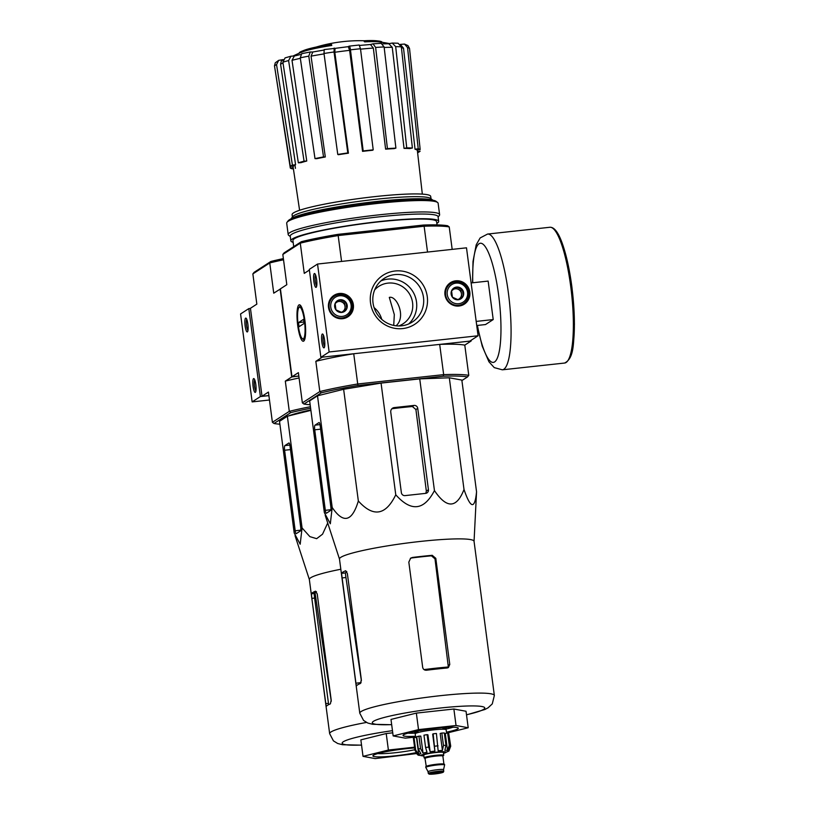 <?xml version="1.0" encoding="UTF-8"?>
<svg xmlns="http://www.w3.org/2000/svg" width="815" height="815" viewBox="0 0 815 815"><rect width="100%" height="100%" fill="white"/><g stroke="black" fill="none" stroke-linecap="round" stroke-linejoin="round"><path stroke-width="1.22" d="M478.079 335.77L329.128 351.978L317.544 264.04L466.496 247.821L478.079 335.77L469.827 341.118L320.876 357.327L329.128 351.978M320.876 357.327L309.303 269.388L317.544 264.04M324.564 340.028A6.968 1.467 -96.2 0 0 322.771 334.119A6.968 1.467 -96.2 0 0 321.731 341.078A6.968 1.467 -96.2 0 0 324.248 347.648A6.968 1.467 -96.2 0 0 324.564 340.028M316.607 279.555A6.968 1.467 -96.2 0 0 314.814 273.657A6.968 1.467 -96.2 0 0 313.765 280.615A6.968 1.467 -96.2 0 0 316.281 287.175A6.968 1.467 -96.2 0 0 316.607 279.555M370.519 302.874A29.197 28.382 -123 0 1 409.802 273.3A29.197 28.382 -123 0 1 416.363 323.178A29.197 28.382 -123 0 1 370.519 302.874M444.97 294.765A12.785 12.429 -123 0 1 467.82 286.656A12.785 12.429 -123 0 1 463.572 304.606A12.785 12.429 -123 0 1 444.97 294.765M328.516 307.449A12.785 12.429 -123 0 1 351.367 299.329A12.785 12.429 -123 0 1 347.119 317.279A12.785 12.429 -123 0 1 328.516 307.449M323.463 335.271A5.756 1.212 -96.2 0 0 323.158 340.914A5.756 1.212 -96.2 0 0 324.665 346.375M315.497 274.808A5.756 1.212 -96.2 0 0 315.191 280.452A5.756 1.212 -96.2 0 0 316.709 285.902M380.839 280.971A25.958 25.234 -123 0 1 412.461 290.986A25.958 25.234 -123 0 1 408.702 323.942M373.026 302.946A25.958 25.234 -123 0 1 384.13 278.414A25.958 25.234 -123 0 1 419.43 286.473A25.958 25.234 -123 0 1 412.38 321.986A25.958 25.234 -123 0 1 373.026 302.946M448.464 284.292A12.541 12.194 -123 0 1 451.755 283.039M464.57 302.793A12.541 12.194 -123 0 1 462.085 305.289M332.011 296.966A12.541 12.194 -123 0 1 335.301 295.713M348.117 315.476A12.541 12.194 -123 0 1 345.631 317.972M458.091 299.716L463.226 295.998L458.224 299.767L452.396 297.18L451.561 290.833A6.439 6.255 -123 0 1 456.553 287.074L462.39 289.651A6.439 6.255 -123 0 1 463.226 295.998L462.39 289.651L461.015 290.548L455.29 288.011M461.85 296.894L461.015 290.548M446.814 286.34A11.848 11.512 -123 0 1 448.26 285.219L450.675 283.661A11.848 11.512 -123 0 1 466.771 287.328A11.848 11.512 -123 0 1 458.651 305.279A11.848 11.512 -123 0 1 450.675 283.661M463.562 303.537L461.158 305.095A11.848 11.512 -123 0 1 459.538 305.961M458.743 303.72A10.452 10.157 -123 0 1 447.914 289.223A10.452 10.157 -123 0 1 465.508 287.308A10.452 10.157 -123 0 1 458.743 303.72M463.226 295.998A6.439 6.255 -123 0 1 452.396 297.18A6.439 6.255 -123 0 1 451.561 290.833L456.553 287.074A6.439 6.255 -123 0 1 462.39 289.651M453.558 289.305A5.573 5.42 -123 0 1 459.354 298.769A5.573 5.42 -123 0 1 457.735 299.594M341.638 312.4L346.772 308.681L341.77 312.44L335.943 309.853L335.108 303.506A6.439 6.255 -123 0 1 340.099 299.747L345.937 302.334A6.439 6.255 -123 0 1 346.772 308.681L345.937 302.334L344.562 303.221L338.836 300.684M345.397 309.568L344.562 303.221M330.36 299.013A11.848 11.512 -123 0 1 331.817 297.893L334.221 296.334A11.848 11.512 -123 0 1 350.328 300.012A11.848 11.512 -123 0 1 342.198 317.952A11.848 11.512 -123 0 1 334.221 296.334M347.109 316.21L344.704 317.769A11.848 11.512 -123 0 1 343.084 318.634M342.3 316.403A10.452 10.157 -123 0 1 331.461 301.896A10.452 10.157 -123 0 1 349.054 299.981A10.452 10.157 -123 0 1 342.3 316.403M346.772 308.681A6.439 6.255 -123 0 1 335.943 309.853A6.439 6.255 -123 0 1 335.108 303.506L340.099 299.747A6.439 6.255 -123 0 1 345.937 302.334M337.104 301.978A5.573 5.42 -123 0 1 342.901 311.452A5.573 5.42 -123 0 1 341.291 312.277M250.46 308.427L248.809 308.61L240.568 313.958L252.141 401.897L269.47 400.012M248.809 308.61L260.392 396.548L252.141 401.897M245.121 325.908A6.968 1.467 -96.2 0 0 247.546 331.746A6.968 1.467 -96.2 0 0 247.964 324.859A6.968 1.467 -96.2 0 0 246.079 318.227A6.968 1.467 -96.2 0 0 245.121 325.908M253.088 386.381A6.968 1.467 -96.2 0 0 255.513 392.219A6.968 1.467 -96.2 0 0 255.92 385.322A6.968 1.467 -96.2 0 0 254.036 378.69A6.968 1.467 -96.2 0 0 253.088 386.381M260.392 396.548L268.889 395.632L262.022 396.222L268.42 392.076L272.404 422.313L289.294 411.351L285.311 381.125L291.709 376.968L298.83 376.051L291.984 376.795L280.411 288.846L286.809 284.7L282.825 254.463L300.277 243.155A1284.155 97.81 -51.4 0 0 301.377 241.678A87.093 9.006 172.5 0 1 338.082 234.343A1284.155 788.645 3.5 0 0 338.174 235.576A88.489 9.159 172.5 0 0 300.277 243.155L304.26 273.382L309.384 270.06M254.728 379.841A5.756 1.212 -96.2 0 0 254.494 386.096A5.756 1.212 -96.2 0 0 255.941 390.945M246.772 319.378A5.756 1.212 -96.2 0 0 246.538 325.633A5.756 1.212 -96.2 0 0 247.974 330.472M332.204 507.511L330.32 523.79L324.35 512.594L309.649 400.888L317.504 395.795L332.204 507.511C343.37 523.933 352.08 521.763 358.345 500.991C373.27 517.525 385.74 515.457 395.764 494.797C411.106 511.993 424.004 510.587 434.446 490.589C446.752 508.815 456.604 508.448 464.01 489.489C470.642 508.855 474.819 509.62 476.551 491.791L474.055 541.354M476.551 491.791L461.84 380.085L449.31 377.783L464.01 489.489M358.345 500.991L343.635 389.285L381.063 383.091L419.735 378.883L449.31 377.783M317.504 395.795L343.635 389.285M325.328 510.333A3.341 0.703 -96.2 0 0 326.357 513.236A3.341 0.703 -96.2 0 0 326.428 513.206L330.605 510.496A3.341 0.703 -96.2 0 0 330.829 506.767L320.122 425.42A3.341 0.703 -96.2 0 0 319.103 422.527A3.341 0.703 -96.2 0 0 319.022 422.547L315.008 425.155A4.177 0.886 -96.2 0 0 314.733 429.811L325.328 510.333L330.89 509.732M391.781 408.845L392.626 408.651A66.585 6.887 172.5 0 1 412.37 406.522L415.915 409.548L426.337 491.088L425.838 493.34M415.63 737.035L405.32 738.156L393.156 735.925L418.523 729.598L456.043 725.513L468.207 727.754L446.6 733.133M446.467 732.165A27.873 2.883 172.5 0 0 458.132 727.917A27.873 2.883 172.5 0 0 431.828 728.783A27.873 2.883 172.5 0 0 403.598 734.784A27.873 2.883 172.5 0 0 403.16 735.161A27.873 2.883 172.5 0 0 415.518 736.24M393.156 735.925L390.986 719.431L416.353 713.105L453.873 709.019L466.037 711.261L468.207 727.754M356.328 686.138A67.869 7.019 -7.5 0 1 357.612 684.875A67.869 7.019 -7.5 0 1 360.505 683.428L361.33 679.639L347.363 573.546L345.672 570.745A67.869 7.019 172.5 0 0 342.779 572.191A67.869 7.019 172.5 0 0 341.536 573.363L356.318 686.159M466.516 714.867L484.803 709.529L488.063 707.827L492.27 703.895L494.348 695.49L474.045 541.292A67.869 7.019 172.5 0 0 473.923 540.966A67.869 7.019 172.5 0 0 411.432 542.474A67.869 7.019 172.5 0 0 340.823 557.328A67.869 7.019 172.5 0 0 339.478 559.009L359.782 713.207L363.561 720.429L367.799 723.048L372.679 724.301L391.689 724.718M435.801 558.336L449.768 664.419L448.413 667.536L447.068 667.994A67.869 7.019 -7.5 0 0 426.49 670.236C424.432 670.307 423.168 669.349 422.69 667.373L408.824 562.106L410.699 558.102L412.492 557.45A67.869 7.019 172.5 0 1 432.235 555.31L435.801 558.336L434.996 558.856L448.332 666.986A61.981 6.408 172.5 0 0 424.014 669.594M447.771 667.852L448.332 666.986M374.075 307.601A22.3 21.669 -123 0 1 381.736 319.348M374.676 289.875A22.3 21.669 -123 0 1 378.781 286.391A22.3 21.669 -123 0 1 409.099 293.308A22.3 21.669 -123 0 1 403.048 323.81A22.3 21.669 -123 0 1 398.749 325.949M396.07 325.786C406.349 317.106 396.874 295.315 389.305 297.394L394.317 314.59L393.727 325.409M297.699 325.358A18.338 3.871 83.8 0 1 300.215 305.126A18.338 3.871 83.8 0 1 305.167 322.597A18.338 3.871 83.8 0 1 304.087 340.721A18.338 3.871 83.8 0 1 297.699 325.358M301.856 51.233A153.291 153.291 0 0 1 304.189 50.296A39.578 4.095 172.5 0 1 331.073 44.346A152.344 32.172 -96.2 0 1 331.634 44.642A41.809 4.33 172.5 0 0 301.856 51.233A41.809 4.33 172.5 0 0 299.176 53.179L299.176 53.22M282.887 62.195L298.351 162.827A65.913 6.815 172.5 0 1 304.066 161.187L288.602 60.565A68.592 7.091 172.5 0 0 282.887 62.195L285.087 57.885L290.935 56.215L288.602 60.565M276.54 64.619L292.412 165.088L295.58 164.742A62.663 6.479 -7.5 0 0 293.543 166.066L290.374 166.413L274.482 65.832L275.297 62.786L278.699 60.341L276.54 64.619A68.592 7.091 172.5 0 0 274.502 65.933M400.562 44.703L403.517 48.187L415.039 149.237A62.663 6.479 -7.5 0 1 416.995 150.042L420.173 149.563L409.517 48.411A68.592 7.091 172.5 0 0 407.561 47.606L404.515 44.071L400.318 44.387M382.795 43.847L388.826 43.755L392.249 47.311L404.036 148.401A62.663 6.479 -7.5 0 1 409.69 148.564L412.38 148.024L401.337 46.822A68.592 7.091 172.5 0 0 395.693 46.659L392.26 43.063L388.521 43.755M370.458 44.54L373.331 48.065L385.607 149.145A62.663 6.479 -7.5 0 1 394.083 148.636L395.896 148.126L384.12 46.944A68.592 7.091 172.5 0 0 375.634 47.443L373.036 43.827L370.591 44.499M348.26 46.679L349.635 50.336L362.553 151.356A62.663 6.479 -7.5 0 1 372.577 150.266L373.219 149.848L360.485 48.747A68.592 7.091 172.5 0 0 350.46 49.837C350.083 47.311 349.625 46.078 349.075 46.149L359.191 45.019L360.485 48.747M349.635 50.336A64.446 6.663 172.5 0 0 334.812 52.262L348.423 153.189A62.663 6.479 -7.5 0 0 338.388 154.707L337.767 154.453L323.993 53.484L324.227 49.583M324.044 53.892A64.446 6.663 172.5 0 0 311.055 56.154L325.307 156.969A62.663 6.479 -7.5 0 0 316.78 158.67L314.998 158.619L300.266 57.824L301.713 53.688L310.26 51.977L308.783 56.123A68.592 7.091 172.5 0 0 300.266 57.824M300.338 58.334A64.446 6.663 172.5 0 0 292.014 60.32L306.756 161.024A62.663 6.479 -7.5 0 0 301.041 162.664L298.351 162.827M295.58 164.742L280.564 64.069L281.369 61.033L283.182 59.689M295.448 168.359L294.918 164.824M381.237 43.378L384.12 46.944M392.26 43.063L398.077 43.236L401.337 46.822M404.515 44.071L407.958 45.589L409.517 48.411M417.463 151.478L420.112 151.193A65.913 6.815 172.5 0 1 418.075 152.507L417.586 152.568M324.146 49.572L335.016 48.37M334.191 48.054L334.028 51.977A68.592 7.091 172.5 0 0 323.993 53.484M348.423 153.189L347.801 152.935L334.028 51.977M334.812 52.262L335.057 48.391M310.26 51.977L312.665 52.017M325.307 156.969L323.524 156.918L308.783 56.123M311.055 56.154L312.807 52.017M443.207 376.224A1284.155 976.513 159.1 0 0 443.666 374.635L439.682 344.399A88.489 9.159 -7.5 0 1 464.784 345.122L468.768 375.348A1284.155 97.81 128.6 0 1 467.515 376.917A87.093 9.006 172.5 0 0 443.207 376.224L357.979 385.495A87.093 9.006 172.5 0 0 321.273 392.84A1284.155 285.678 -142.4 0 0 319.816 391.567L315.833 361.33L322.231 357.184L353.73 353.751L357.714 383.987A1284.155 976.513 159.1 0 0 357.979 385.495M461.911 380.554L467.515 376.917M449.228 226.937A88.489 9.159 172.5 0 0 424.126 226.224A1284.155 788.645 3.5 0 0 423.301 225.062A87.093 9.006 172.5 0 1 447.618 225.755A1284.155 285.678 37.6 0 1 449.228 226.937L452.182 249.38M341.577 261.421L338.174 235.576L424.126 226.224L427.529 252.059M471.09 340.293L471.182 340.965L464.784 345.122M291.984 376.795L298.382 372.649L302.365 402.875L319.816 391.567A88.489 9.159 172.5 0 1 357.714 383.987L443.666 374.635A88.489 9.159 172.5 0 1 468.768 375.348M282.825 254.463A1284.155 97.81 -51.4 0 1 284.068 252.895L301.377 241.678M423.301 225.062L338.082 234.343M439.682 344.399L471.182 340.965M315.833 361.33A88.489 9.159 -7.5 0 1 353.73 353.751M302.365 402.875A1284.155 285.678 -142.4 0 0 303.975 404.057L321.273 392.84M303.975 404.057A87.093 9.006 172.5 0 0 310.148 404.729M432.582 200.154A72.464 7.498 172.5 0 0 362.278 203.21A72.464 7.498 172.5 0 0 291.678 218.461A72.464 7.498 172.5 0 0 291.25 218.766M431.013 198.779L430.697 196.405A69.896 7.233 172.5 0 0 367.85 197.424A69.896 7.233 172.5 0 0 293.471 212.919A69.896 7.233 172.5 0 0 292.096 214.651L292.402 217.024M432.908 200.215L430.585 198.453A69.896 7.233 172.5 0 0 364.611 200.612A69.896 7.233 172.5 0 0 293.838 215.669A69.896 7.233 172.5 0 0 292.738 216.596L290.945 218.909M331.634 44.642L331.746 45.467A41.809 4.33 172.5 0 0 301.968 52.058A153.291 153.291 0 0 0 293.033 56.031M389.427 43.572A153.291 153.291 0 0 0 379.077 41.901A41.809 4.33 172.5 0 0 364.784 41.871A152.344 32.172 83.8 0 0 364.224 41.575L364.111 40.75A152.344 32.172 83.8 0 1 364.672 41.045L364.784 41.871M434.446 490.589L419.735 378.883M407.948 733.143A25.082 2.598 172.5 0 0 416.404 733.072M444.796 729.333A25.082 2.598 172.5 0 0 452.987 727.214M418.523 729.598L416.353 713.105M456.043 725.513L453.873 709.019M410.332 558.377L411.707 557.959A63.947 6.612 172.5 0 1 431.451 555.82L434.996 558.856M346.813 571.631A63.947 6.612 172.5 0 0 345.387 572.945L341.536 573.363M341.974 577.937L345.937 577.509L345.387 572.945M425.634 493.37A3.341 3.25 57 0 0 428.446 489.723L417.738 408.366A3.341 3.25 57 0 0 414.051 405.422L394.287 407.582A4.177 4.065 57 0 0 390.762 412.146L401.367 492.668A3.341 3.25 57 0 0 405.055 495.612L425.634 493.37M395.764 494.797L381.063 383.091M382.072 42.309L382.072 42.268A41.809 4.33 172.5 0 0 378.975 41.076A153.291 153.291 0 0 0 376.479 40.781A39.578 4.095 172.5 0 0 364.111 40.75A153.291 153.291 0 0 0 316.149 47.066M378.975 41.076A41.809 4.33 172.5 0 0 364.672 41.045M292.412 165.088A65.913 6.815 172.5 0 0 290.374 166.413M283.223 59.597L278.699 60.341M293.369 168.674L292.269 168.837A65.913 6.815 172.5 0 1 290.313 168.043L274.512 65.995M407.561 47.606L418.217 148.758A65.913 6.815 172.5 0 1 420.173 149.563M395.693 46.659L406.736 147.861A65.913 6.815 172.5 0 1 412.38 148.024M375.634 47.443L387.42 148.625A65.913 6.815 172.5 0 1 395.896 148.126M373.219 149.848A65.913 6.815 172.5 0 0 363.195 150.938L350.46 49.837M347.801 152.935A65.913 6.815 172.5 0 0 337.767 154.453M323.524 156.918A65.913 6.815 172.5 0 0 314.998 158.619M294.633 55.94L290.935 56.215M362.553 151.356L363.195 150.938M348.3 46.649L349.075 46.149M385.607 149.145L387.42 148.625M404.036 148.401L406.736 147.861M415.039 149.237L418.217 148.758M290.313 168.043L293.206 167.605M304.066 161.187L306.756 161.024M292.014 60.32L294.358 56.011L300.715 54.473M476.184 321.416L493.218 319.562L485.516 324.553L476.724 325.511M493.218 319.562L488.144 281.083L471.121 282.937M436.84 223.422A74.552 7.712 172.5 0 0 438.674 221.354A74.552 7.712 172.5 0 0 371.65 222.444A74.552 7.712 172.5 0 0 292.32 238.968A74.552 7.712 172.5 0 0 290.843 240.812A74.552 7.712 172.5 0 0 293.156 242.34M436.106 220.906A72.464 7.498 172.5 0 0 367.718 223.147A72.464 7.498 172.5 0 0 294.347 238.744A72.464 7.498 172.5 0 0 293.206 239.722M438.674 221.354L438.062 216.678A74.552 7.712 172.5 0 0 371.039 217.768A74.552 7.712 172.5 0 0 291.699 234.292A74.552 7.712 172.5 0 0 290.232 236.146L290.843 240.812M438.113 217.075L439.316 215.527A76.365 7.895 172.5 0 0 439.621 214.661A76.365 7.895 172.5 0 0 370.968 215.771A76.365 7.895 172.5 0 0 289.702 232.703A76.365 7.895 172.5 0 0 288.194 234.588A76.365 7.895 172.5 0 0 288.714 235.352L290.283 236.544M439.621 214.661L438.124 203.251A76.365 7.895 172.5 0 0 437.604 202.487A76.365 7.895 172.5 0 0 365.528 204.85A76.365 7.895 172.5 0 0 288.204 221.293A76.365 7.895 172.5 0 0 287.002 222.322A76.365 7.895 172.5 0 0 286.697 223.188L288.194 234.588M437.604 202.487L436.045 201.315A74.97 7.753 172.5 0 0 365.293 203.628A74.97 7.753 172.5 0 0 289.376 219.775A74.97 7.753 172.5 0 0 288.194 220.773L287.002 222.322M303.394 338.745A15.954 3.372 83.8 0 1 302.284 338.571A15.954 3.372 83.8 0 1 297.974 323.382A15.954 3.372 83.8 0 1 298.911 307.612A15.954 3.372 83.8 0 1 304.341 320.101A15.954 3.372 83.8 0 1 303.394 338.745M299.034 326.734L298.494 322.608L303.608 319.297L304.148 323.423L299.034 326.734M303.964 322.017L298.494 322.608M448.79 733.867L450.715 746.204L448.871 751.063L443.503 753.396M447.659 733.052L449.289 745.419L447.527 750.401L445.285 733.449L447.659 733.052A18.113 1.875 -7.5 0 1 448.708 733.245L450.338 745.613L448.576 750.595A15.607 1.61 -7.5 0 1 448.933 750.88A15.607 1.61 -7.5 0 1 448.871 751.063M441.832 733.052L443.462 745.419L442.413 750.421L440.171 733.459L441.832 733.052A18.113 1.875 -7.5 0 1 444.318 732.96L445.948 745.328L444.888 750.33A15.607 1.61 -7.5 0 1 447.527 750.401M433.162 733.826L434.894 751.104L432.663 734.152L433.162 733.826A18.113 1.875 -7.5 0 1 436.412 733.469L438.144 750.758A15.607 1.61 -7.5 0 1 442.413 750.421M428.741 747.019A18.113 1.875 172.5 0 0 425.603 747.538L423.973 735.171A18.113 1.875 -7.5 0 1 427.121 734.651L428.741 747.019L430.147 751.756A15.607 1.61 -7.5 0 1 434.894 751.104M425.603 747.538L426.999 752.276A15.607 1.61 -7.5 0 0 423.026 753.07L420.55 748.547A18.113 1.875 172.5 0 0 418.36 749.097L420.835 753.62A15.607 1.61 -7.5 0 0 418.706 754.344L415.66 750.024A18.113 1.875 172.5 0 0 415.253 750.238A18.113 1.875 172.5 0 0 414.998 750.452L418.054 754.772A15.607 1.61 -7.5 0 0 417.983 754.955A15.607 1.61 -7.5 0 0 418.217 755.179A15.607 1.61 -7.5 0 0 418.339 755.23M418.075 755.098L416.007 752.999M415.681 737.473L415.212 733.877A15.607 1.61 -7.5 0 1 430.473 730.23A15.607 1.61 -7.5 0 1 446.162 729.802L446.61 733.225M418.706 754.344L416.475 737.381L414.03 737.657L415.66 750.024M423.026 753.07L420.795 736.108L418.92 736.179L420.55 748.547M430.147 751.756L427.916 734.804L427.121 734.651M425.094 758.164A9.892 1.019 -7.5 0 1 424.136 757.858L423.769 755.118A9.892 1.019 -7.5 0 1 433.448 752.805A9.892 1.019 -7.5 0 1 443.391 752.53L443.747 755.281A9.892 1.019 -7.5 0 1 443.554 755.525A9.892 1.019 -7.5 0 1 442.902 755.821M424.136 757.858A9.892 1.019 -7.5 0 1 433.804 755.556A9.892 1.019 -7.5 0 1 443.747 755.281M443.543 769.696A7.804 0.805 -7.5 0 0 435.699 769.92A7.804 0.805 -7.5 0 0 428.069 771.734A7.804 0.805 -7.5 0 1 428.069 771.734L425.827 767.465A9.474 0.978 -7.5 0 1 425.817 767.424L425.736 766.874A9.474 0.978 -7.5 0 1 435.006 764.664A9.474 0.978 -7.5 0 1 444.532 764.399L444.603 764.949A9.474 0.978 -7.5 0 1 444.603 764.99L443.543 769.717A7.804 0.805 -7.5 0 1 443.543 769.727L443.757 771.357A7.804 0.805 -7.5 0 0 435.913 771.571A7.804 0.805 -7.5 0 0 428.282 773.394L429.159 774.158L436.117 773.802L443.309 772.202L443.757 771.357M425.817 767.424A9.474 0.978 -7.5 0 1 435.078 765.214A9.474 0.978 -7.5 0 1 444.603 764.949M432.052 773.506L440.253 772.518L432.052 773.506M414.998 750.452L413.368 738.084A18.113 1.875 -7.5 0 1 414.03 737.657M418.36 749.097L416.73 736.729A18.113 1.875 -7.5 0 1 418.92 736.179M413.602 731.778A17.563 1.813 172.5 0 0 418.054 731.982M442.922 728.712A17.563 1.813 172.5 0 0 447.17 727.357M283.528 259.791A87.796 9.077 172.5 0 0 269.755 262.939L252.864 273.901L254.107 272.332L270.855 261.472L269.755 262.939L273.738 293.176L280.421 288.968M283.365 258.6A86.4 8.934 172.5 0 0 270.855 261.472M279.891 424.187A86.4 8.934 -7.5 0 1 274.003 423.494L290.761 412.624A86.4 8.934 -7.5 0 1 310.617 408.264M286.595 416.74A73.024 7.549 172.5 0 0 284.547 417.82A73.024 7.549 172.5 0 0 283.396 418.798A73.024 7.549 172.5 0 0 283.386 418.818M310.831 409.925A73.024 7.549 172.5 0 0 288.398 415.976M280.136 289.03L291.709 376.968M252.864 273.901L256.837 304.127L250.439 308.284L262.022 396.222M340.833 569.247A67.869 7.019 172.5 0 0 310.688 577.764A67.869 7.019 172.5 0 0 309.343 579.445L329.647 733.643L333.427 740.866L337.665 743.484L342.545 744.737L361.554 745.155M327.712 522.996L322.546 534.182L316.648 538.674L309.883 536.637L302.07 527.947L300.185 544.226L294.215 533.03L279.514 421.324L287.369 416.231L310.892 410.373M316.475 591.7A65.078 6.734 172.5 0 0 315.354 592.332A65.078 6.734 172.5 0 0 314.142 593.503L314.61 598.078L311.839 598.373L311.401 593.799A67.869 7.019 172.5 0 1 312.644 592.627A67.869 7.019 172.5 0 1 315.537 591.181L317.229 593.982L331.196 700.075L330.381 703.865A67.869 7.019 -7.5 0 0 327.477 705.311A67.869 7.019 -7.5 0 0 326.194 706.574L326.183 706.595M314.478 597.089L328.639 704.649M326.194 706.574L311.839 598.373M289.967 445.031L291.373 456.4M289.987 445.856A3.341 0.703 -96.2 0 0 288.968 442.963A3.341 0.703 -96.2 0 0 288.897 442.983L284.883 445.591A4.177 0.886 -96.2 0 0 284.598 450.247L295.203 530.769A3.341 0.703 -96.2 0 0 296.222 533.672A3.341 0.703 -96.2 0 0 296.293 533.642L300.47 530.932A3.341 0.703 -96.2 0 0 300.694 527.203L289.987 445.856M416.384 753.59L375.185 758.592L363.021 756.361L388.388 750.034L386.218 733.541L392.748 732.828M388.388 750.034L414.57 747.182M363.021 756.361L360.851 739.867L386.218 733.541M377.814 753.58A25.082 2.598 172.5 0 0 414.906 749.718M414.662 747.936A27.873 2.883 172.5 0 0 373.474 755.22A27.873 2.883 172.5 0 0 373.026 755.587A27.873 2.883 172.5 0 0 386.381 756.615A27.873 2.883 172.5 0 0 415.813 752.703M302.07 527.947L287.369 416.231M290.761 412.624L289.294 411.351A87.796 9.077 -7.5 0 1 310.413 406.726M272.404 422.313L274.003 423.494M285.311 381.125A87.796 9.077 -7.5 0 1 299.085 377.977M466.496 714.765A56.714 5.868 172.5 0 0 456.196 706.585A56.714 5.868 172.5 0 0 373.402 721.346A56.714 5.868 172.5 0 0 391.669 724.616M494.348 695.49A67.869 7.019 172.5 0 0 433.336 696.489A67.869 7.019 172.5 0 0 361.127 711.526A67.869 7.019 172.5 0 0 359.782 713.207M448.586 665.193L449.768 664.419M403.517 48.187A64.446 6.663 172.5 0 0 401.449 47.8M392.249 47.311A64.446 6.663 172.5 0 0 384.181 47.464M373.331 48.065A64.446 6.663 172.5 0 0 360.536 49.155M283.019 63.091A64.446 6.663 172.5 0 0 280.574 64.141M319.989 424.615L315.008 425.155M320.611 429.169L314.733 429.811M431.451 555.82L432.235 555.31M411.707 557.959L412.492 557.45M361.106 682.634L355.829 683.204M426.337 491.088L428.446 489.723M415.915 409.548L417.738 408.366M412.37 406.522L414.051 405.422M392.626 408.651L394.287 407.582M568.116 360.281A66.891 14.12 -96.2 0 0 572.639 293.481A66.891 14.12 -96.2 0 0 553.854 229.219M564.632 363.042A68.287 14.415 -96.2 0 0 571.58 293.594A68.287 14.415 -96.2 0 0 549.85 227.273C554.506 226.967 558.927 233.161 563.124 245.855C566.924 257.377 569.889 271.415 572.028 287.99L574.432 323.993C573.546 343.818 574.117 358.243 564.632 363.042L502.346 369.816A68.287 14.415 -96.2 0 0 509.294 300.378A68.287 14.415 -96.2 0 0 487.564 234.058L549.85 227.273M477.407 325.44A59.923 12.653 -96.2 0 0 499.575 349.574A59.923 12.653 -96.2 0 0 489.224 254.423A59.923 12.653 -96.2 0 0 472.761 282.764M450.338 745.613A18.113 1.875 172.5 0 0 449.289 745.419M445.948 745.328A18.113 1.875 172.5 0 0 443.462 745.419M438.042 745.837A18.113 1.875 172.5 0 0 434.792 746.194M443.492 753.325A12.541 1.294 172.5 0 0 438.694 751.96A12.541 1.294 172.5 0 0 421.396 755.148A12.541 1.294 172.5 0 0 423.871 755.902M425.481 758.133A9.617 0.998 -7.5 0 1 432.622 755.75A9.617 0.998 -7.5 0 1 443.289 755.556A9.617 0.998 -7.5 0 1 442.514 755.892M425.186 758.419A8.914 0.927 -7.5 0 1 433.906 756.34A8.914 0.927 -7.5 0 1 442.871 756.096L443.93 764.144A8.914 0.927 -7.5 0 0 434.976 764.45A8.914 0.927 -7.5 0 0 426.265 766.467L424.941 758.021L425.512 758.123M443.014 772.304A7.111 0.734 -7.5 0 1 431.441 774.219A7.111 0.734 -7.5 0 1 433.875 772.651A7.111 0.734 -7.5 0 1 443.014 772.304M314.142 593.503L311.401 593.799M328.465 703.335L325.705 703.64M289.855 445.051L284.883 445.591M290.425 449.615L284.598 450.247M300.766 530.168L295.203 530.769M392.463 730.668A56.714 5.868 172.5 0 0 343.268 741.782A56.714 5.868 172.5 0 0 361.534 745.053M366.455 722.447A67.869 7.019 172.5 0 0 330.992 731.962A67.869 7.019 172.5 0 0 329.647 733.643M422.323 194.113L417.3 150.001M299.594 210.27L292.993 166.128M312.542 52.038L323.891 50.061M437.034 224.909L436.606 221.629M293.716 246.639L292.921 240.537M361.402 680.882L345.723 576.062M339.488 559.07L325.185 515.243M373.036 43.827L381.552 43.327M348.351 46.649L334.975 48.38M359.639 45.426L370.733 44.489M502.346 369.816L494.257 367.616L488.949 361.789L482.246 346.212L477.193 325.46M487.564 234.058L480.147 237.939L476.215 244.785L473.016 261.432L472.547 282.785M302.284 338.571L304.352 340.313M298.911 307.612L300.552 305.472M423.882 755.974L418.217 755.179M417.912 730.923L418.126 732.522M442.779 727.642L442.993 729.242M448.861 750.309L448.933 750.88M428.069 771.734L428.282 773.394M309.354 579.506L295.05 535.679M331.267 701.246L315.008 592.566"/></g></svg>
